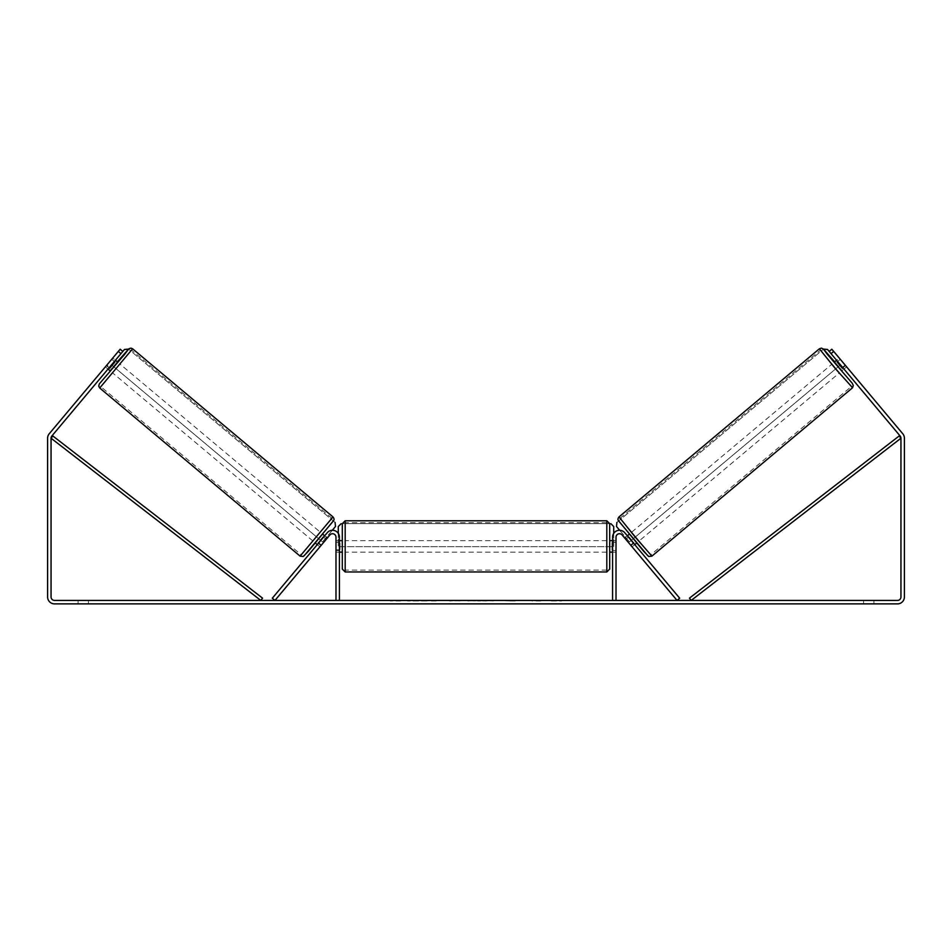 <?xml version="1.0" encoding="UTF-8"?>
<svg xmlns="http://www.w3.org/2000/svg" width="952" height="952" viewBox="0 0 952 952"><rect width="100%" height="100%" fill="white"/><g stroke="black" fill="none" stroke-linecap="round" stroke-linejoin="round"><path stroke-width="0.71" stroke-dasharray="4.76 3.57" d="M321.383 545.091L318.742 542.878L327.238 532.739A6.902 6.902 0 0 1 339.424 537.178L339.424 600.426L335.985 600.426L335.985 537.178A3.451 3.451 0 0 0 329.892 534.953A3.451 3.451 0 0 1 335.985 537.178L335.985 552.124L335.985 537.178A3.451 3.451 0 0 0 329.892 534.953L319.908 546.853L317.266 544.639L318.742 542.878L317.266 544.639L319.908 546.853L329.892 534.953L274.95 600.426L272.308 598.213L327.238 532.739A6.902 6.902 0 0 1 339.424 537.178L339.424 549.828L339.424 537.178A6.902 6.902 0 0 0 327.238 532.739L318.742 542.878L321.383 545.091M339.424 549.828L339.424 552.124L339.424 549.828L335.985 549.828L339.424 549.828M630.617 545.091L633.258 542.878L634.734 544.639L624.762 532.739A6.902 6.902 0 0 0 612.576 537.178L612.576 600.426L616.015 600.426L616.015 537.178A3.451 3.451 0 0 1 622.108 534.953A3.451 3.451 0 0 0 616.015 537.178L616.015 549.828L616.015 537.178A3.451 3.451 0 0 1 622.108 534.953L632.092 546.853L634.734 544.639L632.092 546.853L622.108 534.953L677.051 600.426L679.692 598.213L624.762 532.739A6.902 6.902 0 0 0 612.576 537.178L612.576 549.828L612.576 537.178A6.902 6.902 0 0 1 624.762 532.739L633.258 542.878L630.617 545.091M616.015 549.828L616.015 552.124L616.015 549.828L612.576 549.828L612.576 552.124L612.576 549.828L616.015 549.828M834.345 362.141L841.735 370.947L846.578 366.889L839.723 358.63M616.932 522.422L823.48 349.11L616.932 522.422L616.575 526.48L629.462 541.926L840.426 364.913L836.546 360.296L839.188 358.071M846.578 366.889L845.578 365.568L842.496 368.162L837.224 361.867L840.307 359.285M627.344 535.821L624.702 538.047L632.092 546.853M629.201 534.262L636.936 542.783L629.546 533.977M631.105 545.544L634.187 542.949L628.903 536.666L625.821 539.248M625.761 539.308L628.403 537.083M633.687 543.378L631.045 545.591M842.925 367.805L845.459 365.675M840.176 359.392L837.641 361.51M837.224 361.867L842.496 368.162M628.903 536.666L634.187 542.949M634.056 543.057L628.784 536.773M639.149 540.938L631.747 532.132L639.149 540.938L839.533 372.791L832.131 363.985L839.533 372.791M631.747 532.132L832.131 363.985M650.787 554.814L620.109 518.257L650.787 554.814L851.171 386.667L820.493 350.11L851.171 386.667M620.109 518.257L820.493 350.11M426.889 600.426L407.492 600.426L426.889 600.426M426.889 600.998L407.492 600.998L426.889 600.998M873.924 600.426L873.924 603.877L863.571 603.877L873.924 603.877L873.924 600.426L863.571 600.426L873.924 600.426M88.429 600.426L88.429 603.877L78.076 603.877L88.429 603.877L88.429 600.426L78.076 600.426L88.429 600.426M105.874 366.258L105.422 366.889L108.016 369.067L109.504 367.305L106.862 365.08L120.166 349.229L122.808 351.443L120.166 349.229L105.374 366.841L106.862 365.08L109.504 367.305L108.016 369.067L105.374 366.841M532.073 600.426L540.784 600.426M540.784 600.998L532.073 600.998M484.913 600.426L476 600.426M54.502 600.426L897.498 600.426A3.451 3.451 0 0 0 900.949 596.975L900.949 438.217A3.451 3.451 0 0 0 900.14 435.992L829.192 351.443L831.834 349.229L902.782 433.779A6.902 6.902 0 0 1 904.4 438.217L904.4 596.975A6.902 6.902 0 0 1 897.498 603.877L54.502 603.877A6.902 6.902 0 0 1 47.6 596.975L47.6 438.217A6.902 6.902 0 0 1 49.218 433.779L120.166 349.229L122.808 351.443L51.86 435.992A3.451 3.451 0 0 0 51.051 438.217L51.051 596.975A3.451 3.451 0 0 0 54.502 600.426M561.68 600.426L556.503 600.426M393.771 600.426L400.673 600.426L393.771 600.426M468.955 600.426L449.546 600.998L468.955 600.426M829.192 351.443L831.834 349.229L829.192 351.443L840.426 364.913M122.808 351.443L109.504 367.305L122.808 351.443L111.574 364.913L115.454 360.296L112.812 358.071L112.276 358.63M78.076 600.426L78.076 603.877L78.076 600.426M842.496 367.305L845.138 365.08L842.496 367.305M863.571 600.426L863.571 603.877L863.571 600.426M431.399 600.426L438.777 600.426M423.961 600.998L431.601 600.426L423.961 600.998M431.399 600.998L438.777 600.998M556.503 600.998L551.327 600.426M551.327 600.998L561.68 600.998M400.673 600.998L390.32 600.998L400.673 600.426M477.952 600.426L483.08 600.426M483.08 600.998L480.534 600.426M476 600.998L474.382 600.426M474.382 600.998L467.801 600.426M467.801 600.998L477.535 600.426M477.535 600.998L483.64 600.426M483.64 600.998L493.374 600.426M493.374 600.998L486.579 600.426M486.579 600.998L484.913 600.998M480.534 600.998L477.952 600.998M462.589 600.426L458.912 600.998L462.589 600.426M515.056 600.998L510.26 600.426M510.26 600.998L499.74 600.426L510.427 600.426M510.427 600.998L515.222 600.998M342.303 523.659L342.303 569.082M609.697 569.082L609.697 523.659M339.424 550.482L335.985 550.482L340.007 550.482L340.007 542.271L340.007 550.482L340.007 542.271L335.985 542.271L335.985 540.629L335.985 542.271L339.424 542.271M612.576 550.482L616.015 550.482L616.015 540.629L616.015 552.124L616.015 550.482L611.993 550.482L611.993 542.271L611.993 550.482L611.993 542.271L616.015 542.271L612.576 542.271M335.985 550.482L335.985 542.271L335.985 550.482M606.817 520.78L606.817 571.962M345.183 571.962L345.183 520.78M613.719 533.358L613.719 546.662L338.281 546.662L338.281 526.539L341.149 523.659L610.851 523.659L613.719 526.539L613.719 546.662L338.281 546.662L338.281 533.358M341.149 523.659L610.851 523.659M629.51 541.89L840.461 364.878M619.692 530.276L629.462 541.926M109.075 367.805L106.541 365.675L112.812 358.071M111.824 359.392L114.359 361.51M105.422 366.889L106.541 365.675M326.179 539.248L320.895 545.544L317.813 542.949L323.097 536.666L326.179 539.248L327.298 538.047L324.656 535.821M322.799 534.262L315.064 542.783L322.454 533.977M318.313 543.378L320.955 545.591M326.238 539.308L323.597 537.083M320.895 545.544L319.908 546.853M117.655 362.141L110.265 370.947M106.422 365.568L109.504 368.162L114.775 361.867L111.693 359.285M114.775 361.867L109.504 368.162M323.097 536.666L317.813 542.949M317.944 543.057L323.216 536.773M320.253 532.132L312.851 540.938L320.253 532.132L119.869 363.985L112.467 372.791L119.869 363.985M312.851 540.938L112.467 372.791M301.213 554.814L331.891 518.257L301.213 554.814L100.829 386.667L131.507 350.11L100.829 386.667M331.891 518.257L131.507 350.11M335.068 522.422L128.52 349.11L335.116 522.458L335.425 526.48L322.538 541.926L111.574 364.913M322.49 541.89L111.539 364.878M332.308 530.276L322.538 541.926M51.051 438.217L260.8 600.426L262.562 598.153L52.812 435.945L51.051 438.217M900.949 438.217L691.2 600.426L689.438 598.153L899.188 435.945L900.949 438.217M852.278 388L819.386 348.789M834.69 361.843L842.08 370.661L834.69 361.843M619.002 516.936L651.894 556.135M647.848 555.778L618.645 520.982M117.31 361.843L109.92 370.661L117.31 361.843M332.998 516.936L300.106 556.135M99.722 388L132.614 348.789M304.152 555.778L333.355 520.982M335.985 552.124L339.424 552.124L335.985 552.124M616.015 552.124L612.576 552.124L616.015 552.124M843.984 369.067L846.625 366.841M339.424 540.629L335.985 540.629M616.015 540.629L612.576 540.629M606.817 540.629L345.183 540.629M606.817 570.117L345.183 570.117M606.817 522.624L345.183 522.624M606.817 552.124L345.183 552.124"/><path stroke-width="1.43" d="M327.238 532.739A6.902 6.902 0 0 1 339.424 537.178L339.424 600.426L335.985 600.426L335.985 537.178A3.451 3.451 0 0 0 329.892 534.953L274.95 600.426L272.308 598.213L327.238 532.739M624.762 532.739A6.902 6.902 0 0 0 612.576 537.178L612.576 600.426L616.015 600.426L616.015 537.178A3.451 3.451 0 0 1 622.108 534.953L677.051 600.426L679.692 598.213L624.762 532.739M852.278 388L651.894 556.135L635.043 536.868L619.002 516.936L819.386 348.789L835.428 368.733L852.576 387.714L853.301 385.5L852.183 383.192L827.455 354.453L823.432 349.146L834.69 361.843L823.504 349.122L821.469 348.123L819.386 348.789M841.735 370.947L834.345 362.141L836.582 360.249L827.526 349.455L823.48 349.11M839.723 358.63L845.578 365.568M627.344 535.821L629.201 534.262M634.734 544.639L636.591 543.08M631.045 545.591L624.702 538.047M628.403 537.083L633.687 543.378M632.092 546.853L630.974 545.651M837.641 361.51L837.094 361.974L842.377 368.269L842.925 367.805M842.377 368.269L837.094 361.974M120.963 353.644L118.31 351.431L120.166 349.229L122.808 351.443L51.86 435.992A3.451 3.451 0 0 0 51.051 438.217L51.051 596.975A3.451 3.451 0 0 0 54.502 600.426L897.498 600.426A3.451 3.451 0 0 0 900.949 596.975L900.949 438.217A3.451 3.451 0 0 0 900.14 435.992L829.192 351.443L831.834 349.229L833.69 351.431L831.037 353.644M118.31 351.431L49.218 433.779A6.902 6.902 0 0 0 47.6 438.217L47.6 596.975A6.902 6.902 0 0 0 54.502 603.877L897.498 603.877A6.902 6.902 0 0 0 904.4 596.975L904.4 438.217A6.902 6.902 0 0 0 902.782 433.779L833.69 351.431M342.303 546.377L342.303 523.659L345.183 520.78L345.183 571.962L342.303 569.082L342.303 546.377M609.697 523.659L609.697 569.082L606.817 571.962L606.817 520.78L609.697 523.659M339.424 542.271L339.424 550.482M612.576 550.482L612.576 542.271M338.281 533.358L338.281 526.539L341.149 523.659M610.851 523.659L613.719 526.539L613.719 533.358M829.192 351.443L827.526 349.455M616.884 522.458L616.527 526.515L619.692 530.276M823.528 349.158L827.49 349.503M332.998 516.936L132.614 348.789L99.722 388L300.106 556.135L332.998 516.936C334.045 518.364 334.307 519.483 333.807 520.292L308.234 551.41L303.236 556.515L300.106 556.135M108.016 369.067L110.265 370.947L117.655 362.141L115.418 360.249L124.474 349.455L128.52 349.11M114.359 361.51L114.906 361.974L109.623 368.269L109.075 367.805M319.908 546.853L327.298 538.047M324.656 535.821L322.799 534.262M317.266 544.639L315.409 543.08M323.597 537.083L318.313 543.378M112.276 358.63L105.874 366.258M109.623 368.269L114.906 361.974M122.808 351.443L124.474 349.455M335.116 522.458L335.473 526.515L332.308 530.276M128.472 349.158L124.51 349.503M51.051 438.217L260.8 600.426L262.562 598.153L52.812 435.945L51.051 438.217M900.949 438.217L691.2 600.426L689.438 598.153L899.188 435.945L900.949 438.217M618.645 520.982L647.848 555.778M99.722 388L98.699 386.06L99.329 383.882L124.545 354.453L128.568 349.146L117.31 361.843L129.02 348.682L131.007 348.123L132.614 348.789M333.355 520.982L304.152 555.778M651.894 556.135L648.764 556.515L643.766 551.41L618.193 520.292C617.693 519.483 617.955 518.364 619.002 516.936M606.817 520.78L345.183 520.78M342.303 540.629L339.424 540.629M612.576 540.629L609.697 540.629M612.576 552.124L609.697 552.124M342.303 552.124L339.424 552.124M606.817 571.962L345.183 571.962"/></g></svg>
